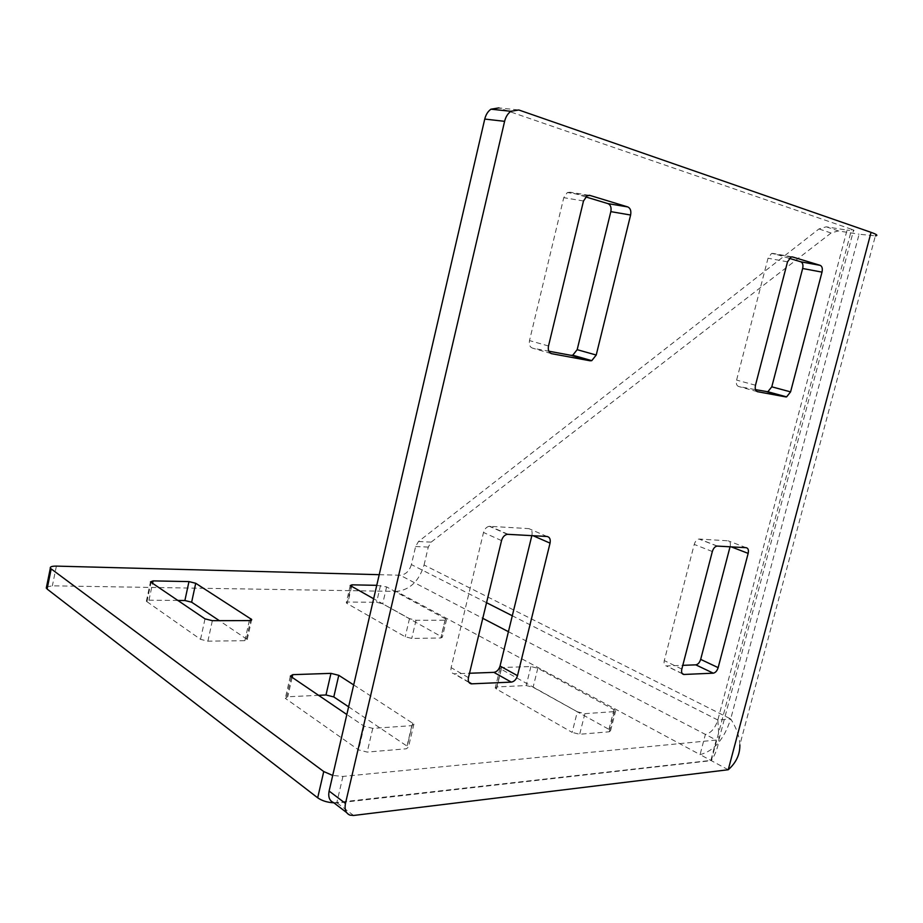 <?xml version="1.0" encoding="UTF-8"?>
<svg xmlns="http://www.w3.org/2000/svg" width="923" height="923" viewBox="0 0 923 923"><rect width="100%" height="100%" fill="white"/><g stroke="black" fill="none" stroke-linecap="round" stroke-linejoin="round"><path stroke-width="0.69" stroke-dasharray="4.62 3.46" d="M508.411 631.69L716.248 740.061L710.872 760.414L333.861 802.814M716.248 740.061L342.929 776.428L332.718 775.447M486.548 602.696L411.393 564.588L415.615 546.508L418.488 541.524L818.955 228.95L826.247 226.816L847.049 230.104L717.84 720.009C715.14 728.282 710.998 733.081 705.391 734.408L700.072 754.61L710.872 760.414M46.519 586.924L52.369 585.828L396.382 591.412L700.072 754.61C713.94 751.137 724.151 739.254 730.716 718.948C736.404 727.774 739.45 736.416 739.854 744.896L875.373 235.861L859.094 234.223L730.716 718.948L424.072 565.003C419.042 581.19 409.812 589.993 396.382 591.412M379.226 574.683L400.155 575.237L482.775 618.318M376.757 585.332L386.599 586.901L446.57 619.437L445.036 620.21L416.031 620.268L409.477 618.641L373.642 598.762M577.325 711.783L499.966 668.517L501.489 667.537L530.887 666.533L537.809 668.252L615.699 710.595L614.43 711.621L584.882 713.664L577.325 711.783L572.145 732.389L496.47 689.043L495.224 687.97L496.759 686.931L526.191 685.547L533.102 687.266L608.984 729.366L610.576 730.716L609.295 731.789L579.679 734.27L572.145 732.389M353.694 684.912L413.931 724.047L411.854 725.651L372.754 728.362L364.124 726.182L346.829 714.517M177.735 600.446L148.984 600.181L146.365 601.277L200.545 639.339L207.883 641.173L244.872 640.677L247.237 639.477L219.351 620.66M347.094 603.492L346.275 602.8L348.029 602.027L376.607 602.292L382.676 603.792L442.336 637.193L440.79 638.012L411.75 638.404L405.22 636.789L347.094 603.492L351.052 586.232M348.617 706.822L408.462 747.088L406.362 748.784L367.204 752.072L358.586 749.891L285.322 698.353L287.768 696.773L318.389 695.331M728.235 769.747L711.298 760.644C715.521 754.114 718.082 747.099 718.971 739.577L717.84 720.009L730.716 718.948M411.393 564.588C409.327 571.164 405.589 574.717 400.155 575.237M424.072 565.003L428.284 547.085L431.156 542.136L831.081 233.011L838.349 230.923L859.094 234.223M333.664 802.652L337.218 802.998L711.298 760.644L851.629 229.296C854.029 230.139 854.64 230.623 853.452 230.738L847.049 230.104M585.644 196.887L570.16 192.215L567.322 192.538L563.757 197.672L529.502 340.587C528.821 344.717 529.894 347.256 532.709 348.202L548.804 351.19M730.047 546.785L730.139 546.451C730.785 543.139 730.116 541.259 728.132 540.809L698.965 539.044C696.807 539.47 695.238 541.259 694.234 544.408L664.283 660.591C663.66 663.741 664.329 665.518 666.291 665.933L682.801 665.333M789.269 258.313L773.013 253.41L771.536 253.467L768.017 258.232L736.6 380.103C735.919 383.633 736.612 385.768 738.665 386.506L755.499 389.633M531.844 535.628L531.936 535.225C532.594 531.394 531.567 529.191 528.867 528.637L489.305 526.283C486.513 526.871 484.587 528.937 483.514 532.479L451.128 667.641C450.505 671.206 451.485 673.259 454.058 673.802L469.519 673.259M851.629 229.296L498.882 107.91L518.83 109.987M342.929 776.428L336.814 802.687M56.395 566.111L52.369 585.828M291.218 677.009L286.188 699.253M292.106 677.597L287.768 696.773M364.124 726.182L358.586 749.891M372.754 728.362L367.204 752.072M411.854 725.651L406.362 748.784M412.719 722.894L407.262 745.899M501.224 669.556L496.47 689.043M501.489 667.537L496.759 686.931M584.882 713.664L579.679 734.27M614.43 711.621L609.295 731.789M614.083 709.302L608.984 729.366M537.809 668.252L533.102 687.266M530.887 666.533L526.191 685.547M351.582 586.52L348.029 602.027M409.477 618.641L405.22 636.789M416.031 620.268L411.75 638.404M445.036 620.21L440.79 638.012M445.532 618.606L441.309 636.328M386.599 586.901L382.676 603.792M380.518 585.401L376.607 602.292M200.545 639.339L205.01 618.848M207.883 641.173L212.359 620.683M146.907 601.819L151.026 582.425M148.984 600.181L152.537 583.451M246.51 638.762L250.548 620.51M244.872 640.677L249.325 620.602M717.84 720.009L512.3 615.768M428.284 547.085L415.615 546.508M431.156 542.136L418.488 541.524M831.081 233.011L818.955 228.95M838.349 230.923L826.247 226.816M353.578 815.471L337.218 802.998M787.515 261.832L768.017 258.232M792.038 256.859L773.013 253.41M755.487 385.226L736.6 380.103M757.16 391.594L738.665 386.506M712.337 551.527L694.234 544.408M717.402 546.081L699.288 539.044M681.82 669.094L664.283 660.591M682.224 673.582L666.533 665.933M731.201 546.854L730.139 546.451M746.176 547.697L728.132 540.809M501.535 540.613L483.514 532.479M508.019 534.279L489.963 526.272M468.457 677.644L451.128 667.641M468.78 682.085L454.543 673.825M532.998 535.686L531.936 535.225M547.004 536.482L528.867 528.637M583.498 200.983L563.757 197.672M589.047 195.284L570.16 192.215M548.504 345.987L529.502 340.587M551.031 353.509L532.709 348.202M290.341 676.144L285.322 698.353M413.931 724.047L408.462 747.088M499.966 668.517L495.224 687.97M615.699 710.595L610.576 730.716M350.232 585.551L346.275 602.8M446.57 619.437L442.336 637.193M146.365 601.277L150.484 581.894M247.237 639.477L251.518 620.164M718.971 739.577L853.452 230.738M350.002 815.147L346.575 812.528M791.046 257.009L771.536 253.467M717.079 546.081L698.965 539.044M682.374 673.767L666.291 665.933M507.362 534.302L489.305 526.283M469.046 682.501L454.058 673.802M587.097 195.768L567.322 192.538"/><path stroke-width="1.38" d="M333.861 802.814C327.365 802.468 321.977 800.795 317.685 797.807L47.096 589.036L46.519 586.924M332.718 775.447L323.742 771.547L50.327 568.256C49.842 566.803 51.861 566.087 56.395 566.111L379.226 574.683M212.359 620.683L249.325 620.602L251.667 619.483L195.722 583.278L188.973 581.594L153.08 580.89L150.484 581.894L205.01 618.848L212.359 620.683M373.642 598.762L350.232 585.551L351.975 584.836L376.757 585.332M346.829 714.517L290.341 676.144L292.764 674.655L330.953 673.363L338.776 675.313L353.694 684.912M219.351 620.66L191.638 602.2L184.888 600.515L177.735 600.446M318.389 695.331L325.992 694.973L333.791 696.934L348.617 706.822M739.854 744.896C740.004 754.483 736.139 762.756 728.235 769.747L871.07 232.354C876.85 234.396 878.281 235.573 875.373 235.861M787.515 261.832L755.487 385.226C754.795 388.791 755.464 390.948 757.518 391.698L785.738 396.902L786.615 396.878L790.573 391.883L822.012 272.123C822.739 268.57 822.139 266.32 820.235 265.363L792.522 256.952L791.046 257.009L787.515 261.832M712.337 551.527L681.82 669.094C681.186 672.267 681.843 674.067 683.805 674.471L713.271 673.179C715.463 672.752 717.09 670.906 718.152 667.629L748.161 553.385C748.83 550.05 748.172 548.147 746.176 547.697L717.079 546.081C714.921 546.52 713.341 548.343 712.337 551.527M501.535 540.613L468.457 677.644C467.823 681.243 468.792 683.308 471.376 683.851L511.296 682.12C514.226 681.612 516.292 679.466 517.503 675.671L550.05 543.128C550.719 539.24 549.704 537.024 547.004 536.482L507.362 534.302C504.558 534.913 502.62 537.024 501.535 540.613M583.498 200.983L548.504 345.987C547.801 350.175 548.862 352.748 551.689 353.694L590.074 360.778L591.77 360.651L596.223 355.032L630.605 215.024C631.332 210.859 630.397 208.16 627.778 206.925L589.947 195.434L587.097 195.768L583.498 200.983M871.07 232.354L518.83 109.987L510.881 111.291C507.812 113.517 505.712 116.863 504.604 121.328L345.467 803.437C344.337 809.494 345.848 813.394 350.002 815.147L353.578 815.471L728.235 769.747M548.804 351.19L571.049 355.332L572.756 355.217L577.175 349.679L610.83 211.632C611.557 207.513 610.599 204.848 607.98 203.625L585.644 196.887M682.801 665.333L695.804 664.848C697.996 664.445 699.622 662.622 700.672 659.391L730.047 546.785M755.499 389.633L767.844 391.756L771.79 386.818L802.652 268.501C803.356 264.982 802.756 262.755 800.841 261.809L789.269 258.313M469.519 673.259L493.886 672.359C496.805 671.875 498.858 669.763 500.047 666.025L531.844 535.628M498.882 107.91L490.955 109.191C487.909 111.371 485.844 114.671 484.748 119.067L329.107 791.057C328 797.022 329.511 800.887 333.664 802.652L346.575 812.528M323.742 771.547L317.685 797.807M51.146 569.122L47.096 589.036M482.775 618.318L508.411 631.69M292.764 674.655L292.106 677.597M338.776 675.313L333.791 696.934M330.953 673.363L325.992 694.973M351.975 584.836L351.582 586.52M152.537 583.451L153.08 580.89M184.888 600.515L188.973 581.594M191.638 602.2L195.722 583.278M250.548 620.51L250.929 618.802M512.3 615.768L486.548 602.696M504.604 121.328L484.748 119.067M345.467 803.437L329.107 791.057M785.738 396.902L766.967 391.767M790.573 391.883L771.79 386.818M822.012 272.123L802.652 268.501M820.235 265.363L800.841 261.809M684.047 674.471L682.224 673.582M713.271 673.179L695.804 664.848M718.152 667.629L700.672 659.391M748.161 553.385L731.201 546.854M471.861 683.862L468.78 682.085M511.296 682.12L493.886 672.359M517.503 675.671L500.047 666.025M550.05 543.128L532.998 535.686M589.947 195.434L589.047 195.284M551.689 353.694L551.031 353.509M590.074 360.778L571.049 355.332M596.223 355.032L577.175 349.679M630.605 215.024L610.83 211.632M627.778 206.925L607.98 203.625M50.327 568.256L46.277 588.136M251.518 620.164L251.667 619.483M510.881 111.291L490.955 109.191M786.615 396.878L767.844 391.756M683.805 674.471L682.374 673.767M471.376 683.851L469.046 682.501M591.77 360.651L572.756 355.217"/></g></svg>

